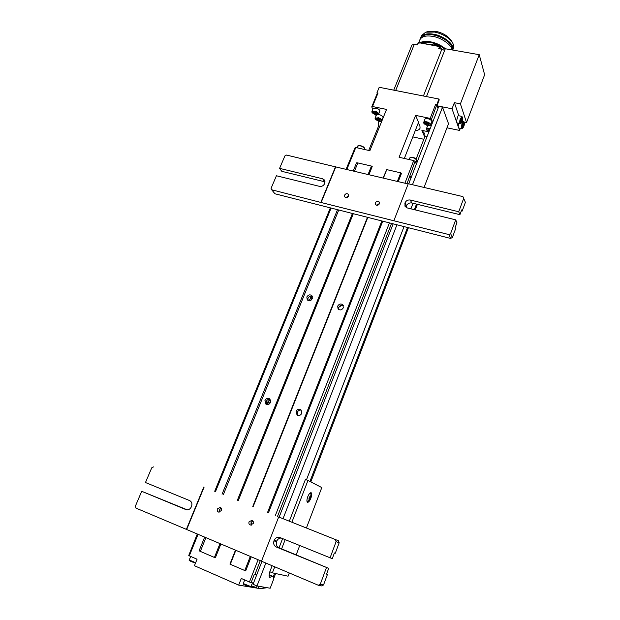 <?xml version="1.0" encoding="UTF-8"?>
<svg xmlns="http://www.w3.org/2000/svg" width="620" height="620" viewBox="0 0 620 620"><rect width="100%" height="100%" fill="white"/><g stroke="black" fill="none" stroke-linecap="round" stroke-linejoin="round"><path stroke-width="0.93" d="M439.146 99.673L437.069 105.803L438.03 108.392M479.229 54.692L460.404 103.866L466.535 122.512L484.639 74.741L479.229 54.692L445.292 48.748L426.475 96.588M446.966 127.813L459.536 130.425L458.792 127.999M458.692 127.991L456.909 122.853L460.242 123.543C459.676 123.186 459.567 121.993 459.924 119.962L461.838 116.374L458.521 115.7L457.979 115.94L456.39 121.365L452.026 108.787L437.069 105.803M459.536 130.425L460.335 128.332M458.18 126.526L458.707 123.225M458.808 115.762L454.375 102.672L452.026 108.787M464.101 122.016L466.535 122.512M460.404 103.866L454.375 102.672M432.683 122.156L431.528 119.218L438.914 99.037L439.293 100.076M406.991 183.698L415.113 161.378L416.369 164.114M424.064 187.449L448.531 123.744L442.517 107.19L412.471 184.721M396.939 224.797L283.069 518.622M265.848 563.061L256.974 585.97L270.18 588.225L273.435 579.746L273.583 576.693L271.847 576.337L269.816 577.476C268.879 576.832 268.91 574.942 269.917 571.787M306.451 479.88L404.046 226.602M410.897 208.831L413.044 203.259M269.847 575.104L269.165 574.942M442.517 107.19L438.782 106.446L408.704 183.838M393.158 223.835L279.178 517.072M261.95 561.402L253.061 584.265L256.974 585.97M269.15 575.182L271.847 576.337M348.611 195.881L345.937 197.617M379.533 203.469L376.572 205.228M379.517 203.515L376.611 205.236M271.707 189.782L271.064 188.325L276.427 175.762L319.571 186.372C321.811 186.667 323.493 185.775 324.609 183.691L324.601 180.118L322.695 178.8L324.686 181.761L281.798 171.329L279.589 168.361L284.89 155.938L286.517 155.062L335.761 166.919L321.129 202.508L271.707 189.782L274.892 193.766L450.57 238.429L448.787 234.546L321.129 202.508M461.334 210.87L462.164 211.071L465.403 202.345L462.9 196.594L408.255 183.729L393.894 220.666M450.57 238.429L452.368 237.499L455.646 228.648L455.157 227.517L456.94 222.72L455.708 219.852L407.255 207.933L404.945 206.165L405.038 202.794C406.146 200.624 407.906 199.702 410.308 200.028L458.722 211.753L463.768 198.167M452.368 237.499L450.6 233.601L448.787 234.546M450.6 233.601L455.708 219.852M458.722 211.753L459.924 214.667L461.691 209.901L462.164 211.071M459.924 214.667L411.804 202.957C409.417 202.639 407.666 203.554 406.565 205.708L406.123 207.452M325.089 181.885L324.686 181.761M279.589 168.361L322.695 178.8M348.533 196.121C347.332 197.834 346.053 198.067 344.689 196.827L344.581 195.145C345.79 193.432 347.068 193.2 348.432 194.455L348.533 196.121M348.626 195.843L345.898 197.609M379.44 203.755C378.192 205.53 376.867 205.739 375.472 204.391L375.387 202.756C376.642 200.981 377.968 200.772 379.363 202.143L379.44 203.755M320.928 202.221L335.575 166.617M335.761 166.919L408.161 183.977M419.391 43.044C422.243 41.346 426.041 40.951 430.776 41.873C436.108 42.896 441.014 45.206 445.493 48.786M452.019 49.925L451.895 49.337C451.352 44.694 440.921 37.541 432.946 36.417C426.079 35.255 421.709 36.402 419.818 39.851L418.523 43.082M453.429 48.213L453.584 45.012L452.507 42.586C448.547 37.309 442.603 33.798 434.682 32.07L425.731 32.186L421.538 35.565L420.678 37.704C422.577 34.239 426.955 33.085 433.814 34.247C441.789 35.355 452.205 42.517 452.739 47.174L452.709 50.042M425.731 32.186L428.343 31.488L435.961 31.387C442.688 32.845 447.741 35.828 451.112 40.331L452.507 42.586M420.445 38.719L420.678 37.704M422.46 37.107C427.575 29.264 453.561 40.509 451.701 48.717M421.515 43.082C424.157 42.036 427.32 41.881 430.993 42.609C436.186 43.617 440.867 45.88 445.044 49.383M419.725 42.865L438.929 46.453L439.317 47.112L438.712 48.654L441.858 49.205C440.301 46.702 437.573 44.989 433.667 44.066L428.947 44.377M439.657 48.143L440.518 48.972M335.273 539.601L336.094 541.655L339.171 542.771L338.357 540.725L278.682 516.971L261.485 561.208L318.293 585.249L321.579 585.923L323.524 584.978L327.469 574.345L326.601 573.981M338.357 540.725L278.682 516.971M327.469 574.345L326.554 574.12L328.693 568.346L276.226 546.972C273.947 545.693 273.195 543.663 273.97 540.888L274.203 540.299C275.404 537.835 277.233 536.874 279.69 537.416L332.281 558.674L334.405 552.955L335.296 553.234L339.171 542.771M323.524 584.978L320.253 584.296L318.293 585.249M326.407 567.742L320.253 584.296M204.096 487.134L186.674 529.503L135.935 508.082L135.362 506.207L141.717 491.304L186.132 509.679C188.41 510.151 190.139 509.214 191.332 506.873L191.565 506.308C192.37 503.665 191.735 501.758 189.642 500.588L145.468 482.523L151.753 467.805L153.496 466.914M186.357 529.418L203.794 487.025M141.717 491.304L187.317 509.857M281.178 538.021C279.093 538.114 277.636 539.136 276.807 541.089L276.582 541.671C275.807 544.43 276.551 546.445 278.822 547.716L328.693 568.346M249.046 521.823L251.999 520.304C253.239 520.939 253.65 522.009 253.224 523.528L250.294 525.062C249.038 524.435 248.62 523.357 249.046 521.823M252.875 520.924L251.108 522.505L251.472 525.117M217.364 508.911L220.271 507.408C221.472 508.036 221.851 509.082 221.425 510.57L218.535 512.081C217.326 511.469 216.93 510.407 217.364 508.911M221.193 508.121L219.558 509.656L219.798 512.105M261.501 561.17L186.674 529.503M330.026 557.992L336.094 541.655M306.42 527.961L321.796 487.568L307.962 480.454L305.404 479.485L289.339 521.133M282.604 538.602L279.054 547.809M272.141 565.719L269.816 571.749L272.397 572.849L288.067 576.197L289.292 572.973M429.234 131.014L427.878 129.844L429.73 129.735M431.365 125.542L430.365 125.248M429.187 129.557L428.691 130.835M378.355 118.815L379.866 119.73L379.874 120.528L376.851 119.52L376.844 118.715L378.355 118.815M382.982 117.653L383.036 117.397C382.819 116.397 381.711 115.514 379.704 114.739L378.433 114.436M378.363 120.427L378.882 119.133M377.169 118.738L376.851 119.52M456.39 121.365L456.909 122.853M461.032 121.923L460.714 120.977L461.792 118.149L462.109 119.094L461.032 121.923M460.753 120.776L461.729 120.977M461.226 118.916L462.109 119.094M463.528 123.341L463.466 126.131L462.776 127.069L462.838 124.279L463.528 123.341M463.838 124.264L462.977 124.093M463.466 126.131L462.505 125.93M296.174 554.892L299.708 545.6M307.962 480.454L291.904 522.156M285.169 539.656L281.62 548.878M274.722 566.812L272.397 572.849M311.147 492.714C311.961 493.466 311.86 495.31 310.86 498.224C309.698 500.999 308.582 502.363 307.512 502.324L307.474 502.308C306.644 501.572 306.737 499.728 307.753 496.775C308.923 494.008 310.031 492.644 311.093 492.691L311.147 492.714M307.016 501.689L307.729 501.068M310.457 493.784L310.333 492.838M266.127 587.535L259.385 588.659L257.982 588.279L258.757 586.272M259.865 588.736L267.142 587.706M416.516 204.104L414.369 209.684M407.534 227.486L309.93 481.461M274.629 573.322L273.366 576.608M273.885 578.034L275.613 573.531M310.798 481.911L408.417 227.71M415.261 209.901L417.4 204.321M257.982 588.279L238.677 585.117L241.288 578.452L249.442 581.994L258.122 559.736M423.414 95.992L441.858 49.205L444.625 50.445M393.739 90.148L411.967 44.989L414.268 44.361L417.353 44.904L417.965 43.377L418.779 42.935M439.317 47.112L439.898 48.864M376.929 92.861L377.216 93.473L377.991 93.07L376.929 92.861L379.2 87.288L438.914 99.037M415.113 161.378L413.734 160.565L399.094 157.271L415.609 115.39L430.171 118.389L435.565 104.555L436.682 104.772M377.991 93.07L372.504 106.524L386.539 109.415L369.884 150.691L355.787 147.521L355.035 147.847L346.061 169.345M256.665 575.004L254.285 574.446L251.115 582.591L249.442 581.994M383.377 178.134L386.756 169.624L383.021 178.056M367.459 217.302L252.766 506.509M235.46 550.149L229.942 564.076L230.291 564.285L235.833 550.304M253.138 506.656L367.815 217.388M397.358 181.428L400.721 172.856L386.756 169.624M230.291 564.285L244.776 570.524L250.302 556.427M267.561 512.422L381.858 220.96M301.793 413.331C300.553 415.446 298.972 416.012 297.034 415.012L296.089 411.339C297.344 409.208 298.941 408.65 300.886 409.68L301.793 413.331M343.31 307.791C341.798 310.116 340.054 310.527 338.078 309.008L337.668 306.117C339.187 303.777 340.938 303.382 342.922 304.924L343.31 307.791M398.226 181.637L401.496 173.305L400.721 172.856M244.776 570.524L245.698 570.857L251.201 556.807M268.46 512.779L382.734 221.185M355.787 147.521L346.82 169.524M331.103 208.056L215.489 491.606M198.067 534.324L189.294 555.83L197.067 559.209L194.432 565.711L238.677 585.117M275.35 515.538L389.438 222.89M404.907 183.21L413.734 160.565M205.91 537.649L200.338 551.389L199.097 550.793L204.654 537.114M222.053 494.225L337.512 209.684M353.199 171.027L356.508 162.882L357.825 162.921L354.423 171.314M368.055 174.522L371.442 166.075L372.217 166.517L368.923 174.732M353.299 213.699L238.235 500.696M220.883 543.98L215.349 557.791L214.427 557.45L219.984 543.601M254.843 574.647L260.284 560.65M277.512 516.398L391.53 223.417M410.998 177.94L410.021 175.925M341.907 305.187L338.745 307.326C339.884 305.365 341.411 304.776 343.317 305.583M270.041 399.272L267.204 402.636L266.74 404.496M312.387 296.523L308.396 300.607M267.507 404.581L269.499 399.629M309.396 300.723L310.721 297.429M312.457 296.779L311.124 300.103M270.676 400.458L269.266 403.969M189.294 555.83L188.751 555.474L197.284 533.998M214.706 491.288L330.344 207.863M223.309 494.729L338.737 210.002M200.338 551.389L214.427 557.45M237.336 500.34L352.423 213.474M371.442 166.075L357.825 162.921M270.498 402.396C269.289 404.449 267.755 405.023 265.887 404.108L264.957 400.458C266.174 398.389 267.724 397.831 269.599 398.776L270.498 402.396M312.31 298.592C310.86 300.839 309.178 301.274 307.257 299.894L306.822 296.964C308.287 294.709 309.977 294.283 311.891 295.686L312.31 298.592M338.745 309.574L338.737 307.342M297.771 415.392L297.344 412.215C298.259 410.448 299.599 409.766 301.39 410.169M307.985 300.444L307.985 298.204C309.062 296.337 310.504 295.724 312.325 296.383M266.678 404.48L266.305 401.365C267.158 399.691 268.437 399.001 270.149 399.303M253.541 583.025L251.115 582.591M423.832 139.267L412.804 136.896M424.692 137.051L421.887 130.37L424.801 133.664L424.956 136.385L416.136 159.022M378.758 121.14L378.417 126.441L368.729 150.435M377.216 93.473L371.737 106.911L372.868 109.205M375.565 114.669L376.1 115.754M415.609 115.39L418.523 122.334L404.341 158.449M415.229 130.712C417.911 130.448 419.523 129.588 420.081 128.131L419.88 125.573L418.221 123.093M371.737 106.911L372.504 106.524M430.171 118.389L431.528 119.218M431.729 121.931L431.853 121.621C431.737 120.59 430.644 119.675 428.56 118.877C426.645 118.319 425.444 118.412 424.956 119.164L424.925 119.319M379.828 111.135L379.889 110.864C379.665 109.841 378.541 108.934 376.503 108.159L373.201 108.392L371.985 111.383M376.464 114.855L375.224 117.916M435.565 104.555L436.914 105.392M375.697 112.623L375.162 113.941L373.628 113.018L373.961 112.212M373.628 113.018L373.62 112.197L375.139 112.29L376.681 113.212L376.689 114.041L375.162 113.941M427.87 124.938L426.049 124.333L425.219 123.318L426.204 122.907L428.025 123.512L428.854 124.527L427.87 124.938L428.296 123.845M426.049 124.333L426.56 123.024M310.356 497.953L309.574 499.209L309.062 498.961L310.124 496.217L310.628 496.465L310.356 497.953L309.318 497.558M310.093 496.256L310.628 496.465M219.86 512.089C218.992 510.33 219.449 509.02 221.224 508.168M251.534 525.101C250.496 523.218 250.953 521.846 252.913 520.978M269.723 575.05L273.529 576.678M404.844 203.283L406.379 206.197M406.565 205.708L405.038 202.794M410.308 200.028L411.804 202.957M276.226 546.972L278.822 547.716M273.97 540.888L276.582 541.671M185.915 509.594L186.504 509.779M276.807 541.089L274.203 540.299M429.009 131.603L426.622 129.425C426.909 128.666 427.978 128.549 429.831 129.076L429.97 129.123M426.382 128.96L426.413 128.813C426.886 128.084 428.079 128.007 429.986 128.565L430.164 128.627M378.363 120.985C374.558 118.808 374.55 117.901 378.347 118.257L381.323 120.613C381.13 121.365 380.145 121.489 378.363 120.985M375.17 118.18L378.487 117.754C380.494 118.521 381.61 119.404 381.819 120.404L381.765 120.652M462.055 116.831C462.9 118.97 462.466 121.102 460.768 123.233C460.211 123.031 460.087 121.969 460.412 120.032L462.055 116.831M460.319 123.55L460.404 123.558C461.629 123.868 463.613 118.428 461.838 116.374M462.512 128.371C461.675 126.286 462.101 124.171 463.791 122.039C464.341 122.241 464.45 123.295 464.124 125.194L462.512 128.371M461.683 125.147C462.187 123 462.791 121.807 463.504 121.574L464.334 123.729C464.334 125.658 463.613 127.317 462.164 128.689L461.985 128.673C461.435 128.325 461.334 127.147 461.683 125.147M462.071 128.681L458.707 127.991M395.669 90.528L414.268 44.361M416.446 159.549C414.78 157.759 412.827 157.038 410.579 157.395M364.219 147.831C362.514 146.088 360.631 145.375 358.554 145.692M379.572 126.682L378.417 126.441M378.812 121.257L381.525 121.83M424.956 136.385L426.979 136.819M421.887 130.37L428.908 131.851M189.852 560.565C189.581 560.891 191.464 561.736 195.486 563.107C190.565 561.402 188.488 560.356 189.247 559.976L195.641 562.728M251.302 585.838L256.432 587.535L255.68 587.845L251.147 586.241L255.587 587.814M243.807 584.149C241.893 583.792 248.512 586.683 250.124 586.915M250.992 586.629L250.224 586.939L243.652 584.335L243.272 583.552L250.992 586.629L252.472 582.831M256.432 587.535L257.037 585.978M364.521 148.924L364.436 148.258C362.003 145.994 359.801 145.297 357.817 146.157L357.135 147.824M416.718 160.572L416.679 159.991C414.253 157.658 411.959 156.961 409.805 157.899L409.161 159.534M371.923 111.662L375.271 111.197C377.301 111.98 378.433 112.879 378.657 113.902L378.603 114.173M375.17 114.514C376.968 115.025 377.96 114.894 378.154 114.119L375.131 111.708C371.295 111.367 371.31 112.305 375.17 114.514M423.708 122.427L423.739 122.272C424.227 121.528 425.421 121.435 427.343 122C429.428 122.799 430.528 123.713 430.644 124.728L431.822 121.76M430.125 124.953C430.024 124.047 429.048 123.233 427.188 122.52C425.312 121.993 424.235 122.117 423.948 122.9C425.816 125.372 427.87 126.054 430.125 124.953M310.481 498.015L310.597 495.76L309.217 497.411C308.675 500.123 309.093 500.325 310.481 498.015M269.778 575.066L273.583 576.693M426.413 128.813L426.358 129.037C426.033 129.588 426.909 130.456 428.993 131.642M426.428 128.774L427.614 125.736M382.997 117.606L381.788 120.613C381.742 121.295 380.61 121.435 378.378 121.024C375.736 119.792 374.681 118.776 375.201 117.955M463.558 121.582L462.094 121.28M438.658 46.074L419.554 42.741M357.833 146.119C357.469 144.677 363.553 145.925 364.428 147.986L364.312 149.443M409.805 157.899C411.13 156.07 416.493 158.348 416.679 159.735L415.818 162.905M371.961 111.422C371.434 112.267 372.504 113.313 375.185 114.553C377.394 114.971 378.533 114.824 378.619 114.126L379.851 111.096M423.755 122.233L424.956 119.164M423.739 122.272L423.685 122.504C423.173 124.271 430.009 127.232 430.606 124.876M306.908 501.038C307.574 501.975 308.799 500.983 310.581 498.077C311.341 495.024 311.093 493.419 309.822 493.249M453.514 47.988L452.709 50.05M243.272 583.544L244.691 579.925M189.255 559.961L190.689 556.435"/></g></svg>
